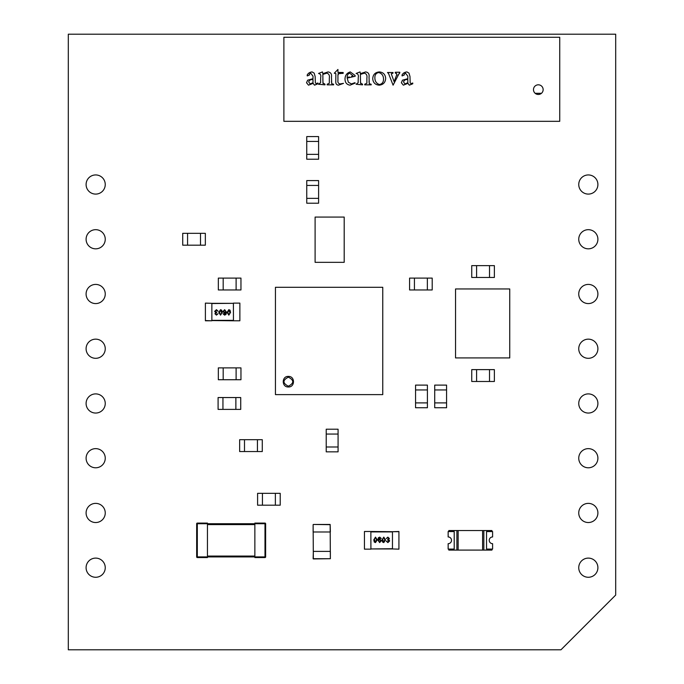 <?xml version="1.0" encoding="UTF-8"?>
<svg xmlns="http://www.w3.org/2000/svg" width="684" height="684" viewBox="0 0 684 684"><rect width="100%" height="100%" fill="white"/><g stroke="black" fill="none" stroke-linecap="round" stroke-linejoin="round"><path stroke-width="1.03" d="M68.306 649.8L560.957 649.8L615.694 595.063L615.694 34.2L68.306 34.2L68.306 649.8M105.25 458.212A9.576 9.576 0 0 0 90.886 449.918A9.576 9.576 0 0 0 90.886 466.505A9.576 9.576 0 0 0 105.25 458.212M105.25 403.474A9.576 9.576 0 0 0 90.886 395.181A9.576 9.576 0 0 0 90.886 411.768A9.576 9.576 0 0 0 105.25 403.474M105.25 567.694A9.576 9.576 0 0 0 90.886 559.392A9.576 9.576 0 0 0 90.886 575.988A9.576 9.576 0 0 0 105.25 567.694M105.25 512.949A9.576 9.576 0 0 0 90.886 504.655A9.576 9.576 0 0 0 90.886 521.251A9.576 9.576 0 0 0 105.25 512.949M105.25 239.255A9.576 9.576 0 0 0 90.886 230.961A9.576 9.576 0 0 0 90.886 247.548A9.576 9.576 0 0 0 105.25 239.255M105.25 184.518A9.576 9.576 0 0 0 90.886 176.224A9.576 9.576 0 0 0 90.886 192.811A9.576 9.576 0 0 0 105.25 184.518M105.25 348.737A9.576 9.576 0 0 0 90.886 340.435A9.576 9.576 0 0 0 90.886 357.031A9.576 9.576 0 0 0 105.25 348.737M105.25 293.992A9.576 9.576 0 0 0 90.886 285.698A9.576 9.576 0 0 0 90.886 302.294A9.576 9.576 0 0 0 105.25 293.992M597.901 458.212A9.576 9.576 0 0 0 583.538 449.918A9.576 9.576 0 0 0 583.538 466.505A9.576 9.576 0 0 0 597.901 458.212M597.901 403.474A9.576 9.576 0 0 0 583.538 395.181A9.576 9.576 0 0 0 583.538 411.768A9.576 9.576 0 0 0 597.901 403.474M597.901 567.694A9.576 9.576 0 0 0 583.538 559.392A9.576 9.576 0 0 0 583.538 575.988A9.576 9.576 0 0 0 597.901 567.694M597.901 512.949A9.576 9.576 0 0 0 583.538 504.655A9.576 9.576 0 0 0 583.538 521.251A9.576 9.576 0 0 0 597.901 512.949M597.901 239.255A9.576 9.576 0 0 0 583.538 230.961A9.576 9.576 0 0 0 583.538 247.548A9.576 9.576 0 0 0 597.901 239.255M597.901 184.518A9.576 9.576 0 0 0 583.538 176.224A9.576 9.576 0 0 0 583.538 192.811A9.576 9.576 0 0 0 597.901 184.518M597.901 348.737A9.576 9.576 0 0 0 583.538 340.435A9.576 9.576 0 0 0 583.538 357.031A9.576 9.576 0 0 0 597.901 348.737M597.901 293.992A9.576 9.576 0 0 0 583.538 285.698A9.576 9.576 0 0 0 583.538 302.294A9.576 9.576 0 0 0 597.901 293.992M326.225 446.994L338.076 446.994L338.076 451.842L326.225 451.842L326.225 434.058L338.076 434.058L338.076 446.994L326.225 446.994M326.225 429.21L338.076 429.21L338.076 434.058L326.225 434.058L326.225 429.21M509.742 288.956L509.742 357.929L455.544 357.929L455.544 288.956L509.742 288.956M275.438 344.3L275.438 337.622M358.083 287.297L364.769 287.297M293.436 287.297L300.114 287.297M336.537 287.297L343.214 287.297M332.441 394.617L325.755 394.617M275.438 311.972L275.438 305.295M382.758 337.622L382.758 344.3M325.755 287.297L332.441 287.297M304.209 287.297L310.887 287.297M382.758 369.941L382.758 376.627M353.987 394.617L347.31 394.617M321.668 394.617L314.982 394.617M347.31 287.297L353.987 287.297M275.438 333.527L275.438 326.841M382.758 348.395L382.758 355.073M310.887 394.617L304.209 394.617M382.758 359.168L382.758 365.854M364.769 394.617L358.083 394.617M275.438 322.745L275.438 316.068M343.214 394.617L336.537 394.617M275.438 376.627L275.438 369.941M275.438 355.073L275.438 348.395M314.982 287.297L321.668 287.297M275.438 365.854L275.438 359.168M382.758 326.841L382.758 333.527M300.114 394.617L293.436 394.617M382.758 316.068L382.758 322.745M382.758 305.295L382.758 311.972M288.357 386.212C282.526 383.185 282.535 380.167 288.366 377.166C294.206 380.184 294.206 383.202 288.357 386.212M382.758 287.297L275.438 287.297L275.438 394.617L382.758 394.617L382.758 287.297M315.102 217.067L344.197 217.067L344.197 262.323L315.102 262.323L315.102 217.067M218.093 409.4L218.093 397.549L222.941 397.549L222.941 409.4L218.093 409.4M222.941 409.4L222.941 397.549L235.877 397.549L235.877 409.4L222.941 409.4M235.869 409.4L235.869 397.549L240.725 397.549L240.725 409.4L235.869 409.4M257.432 451.551L257.432 439.692L262.28 439.692L262.28 451.551L244.496 451.551L244.496 439.692L257.423 439.692L257.423 451.551M239.648 451.551L239.648 439.692L244.496 439.692L244.496 451.551L239.648 451.551M233.458 320.351L211.86 320.351M211.86 303.542L233.406 303.328L211.86 303.328L211.86 320.565L233.458 320.787L233.406 303.115L239.87 303.115L239.87 320.787L233.458 320.787M220.53 309.681L221.727 310.194L222.257 312.4L220.53 315.136L218.803 312.4L220.53 309.681M228.815 309.681L230.021 310.194L230.542 312.4L228.815 315.136L227.088 312.4L228.815 309.681M225.951 314.52L224.566 315.136L223.01 313.751L225.198 314.349L225.848 312.562L224.54 313.272L222.941 311.519L224.651 309.681L226.532 312.272L225.951 314.52M214.656 311.365L216.435 309.681L218.111 311.194L216.409 310.297L215.349 311.374L216.802 312.306L215.622 313.742L216.443 314.512L218.042 313.751L216.46 315.136L214.93 313.768L215.665 312.699L214.656 311.365M205.388 320.565L211.86 320.787L205.388 320.787L205.388 303.115L211.86 303.328M229.542 314.144L229.85 312.408L228.815 310.297L227.781 312.408L228.824 314.512L229.542 314.144M224.728 312.648L225.848 311.536L224.703 310.297L223.634 311.502L224.728 312.648M221.248 314.144L221.565 312.408L220.53 310.297L219.487 312.408L220.53 314.512L221.248 314.144M200.498 245.18L200.498 233.329L205.345 233.329L205.345 245.18L187.57 245.18L187.57 233.329L200.498 233.329L200.498 245.18M182.722 245.18L182.722 233.329L187.57 233.329L187.57 245.18L182.722 245.18M306.757 198.36L318.607 198.36L318.607 203.216L306.757 203.216L306.757 185.432L318.607 185.432L318.607 198.36L306.757 198.36M306.757 180.585L318.607 180.585L318.607 185.432L306.757 185.432L306.757 180.585M207.449 523.73L254.858 523.73L254.858 556.913L207.449 556.913L207.449 523.73L197.317 523.73L197.317 556.913L207.449 556.913L207.449 557.563L197.317 557.563L197.317 556.913L196.667 556.913L196.667 523.73A0.65 0.65 0 0 1 197.317 523.08L207.449 523.08L207.449 523.73M264.99 523.08L264.99 523.73L265.631 523.73A0.65 0.65 0 0 0 264.99 523.08A0.65 0.65 0 0 1 265.631 523.73A0.65 0.65 0 0 0 264.99 523.08A0.65 0.65 0 0 1 265.631 523.73L265.631 556.913A0.65 0.65 0 0 1 264.99 557.563L254.858 557.563L254.858 556.913L264.99 556.913L264.99 523.73L254.858 523.73L254.858 523.08L264.99 523.08L254.858 523.08M264.99 557.563A0.65 0.65 0 0 0 265.631 556.913L264.99 556.913L264.99 557.563M196.667 556.913A0.65 0.65 0 0 0 197.317 557.563A0.65 0.65 0 0 1 196.667 556.913M218.333 379.731L218.333 367.881L223.181 367.881L223.181 379.731L218.333 379.731M223.181 379.731L223.181 367.881L236.108 367.881L236.108 379.731L223.181 379.731M236.108 379.731L236.108 367.881L240.956 367.881L240.956 379.731L236.108 379.731M489.522 381.484L489.522 369.625L494.37 369.625L494.37 381.484L476.594 381.484L476.594 369.625L489.522 369.625L489.522 381.484M471.746 381.484L471.746 369.625L476.594 369.625L476.594 381.484L471.746 381.484M489.522 277.473L489.522 265.623L494.37 265.623L494.37 277.473L476.594 277.473L476.594 265.623L489.522 265.623L489.522 277.473M471.746 277.473L471.746 265.623L476.594 265.623L476.594 277.473L471.746 277.473M306.748 136.586L318.599 136.586L318.599 141.434L306.748 141.434L306.748 136.586M306.748 141.434L318.599 141.434L318.599 154.362L306.748 154.362L306.748 141.434M306.748 154.362L318.599 154.362L318.599 159.218L306.748 159.218L306.748 154.362M427.355 289.956L427.355 278.106L432.202 278.106L432.202 289.956L414.427 289.956L414.427 278.106L427.355 278.106L427.355 289.956M409.579 289.956L409.579 278.106L414.427 278.106L414.427 289.956L409.579 289.956M415.556 402.893L427.414 402.893L427.414 407.741L415.556 407.741L415.556 389.957L427.414 389.957L427.414 402.893L415.556 402.893M415.556 385.109L427.414 385.109L427.414 389.957L415.556 389.957L415.556 385.109M218.333 289.956L218.333 278.106L223.181 278.106L223.181 289.956L218.333 289.956M223.181 289.956L223.181 278.106L236.108 278.106L236.108 289.956L223.181 289.956M236.108 289.956L236.108 278.106L240.956 278.106L240.956 289.956L236.108 289.956M434.716 402.893L446.575 402.893L446.575 407.741L434.716 407.741L434.716 389.957L446.575 389.957L446.575 402.893L434.716 402.893M434.716 385.109L446.575 385.109L446.575 389.957L434.716 389.957L434.716 385.109M257.594 505.194L257.594 493.344L262.442 493.344L262.442 505.194L257.594 505.194M262.442 505.194L262.442 493.344L275.37 493.344L275.37 505.194L262.442 505.194M275.37 505.194L275.37 493.344L280.218 493.344L280.218 505.194L275.37 505.194M330.363 531.99L330.15 524.448L313.34 524.448L330.15 524.448L330.363 531.99L313.127 531.99L313.127 524.662L313.34 558.931L330.363 558.717L330.363 551.389L313.34 551.389L313.127 558.717L330.363 558.717L330.15 524.662L313.34 524.448M330.363 551.389L330.363 558.717M535.153 93.306A4.839 4.839 180 0 0 543.147 89.647A4.839 4.839 180 0 0 538.317 84.807A4.839 4.839 180 0 0 533.477 89.647A4.839 4.839 180 0 0 541.471 93.306L535.153 93.306M402.115 75.924L404.27 75.001L404.133 74.282L405.484 73.154L407.826 76.155L407.826 78.694L402.474 80.182L401.363 82.764L403.346 85.167L407.929 83.345L409.34 85.167L412.751 83.781L412.751 83.012L410.947 83.628L410.169 82.832L409.981 76.531L408.998 73.111L406.92 71.923C404.586 72.153 402.936 73.222 401.978 75.137L402.115 75.924M379.44 71.923C375.302 72.239 373.062 74.47 372.729 78.6C373.002 82.644 375.183 84.833 379.261 85.167C383.262 84.722 385.391 82.465 385.656 78.386C385.357 74.505 383.288 72.35 379.44 71.923C375.302 72.239 373.062 74.47 372.729 78.6C373.002 82.644 375.183 84.833 379.261 85.167M347.173 78.079L355.176 76.266L354.722 75.189L350.259 71.923C346.814 73.008 345.061 75.385 345.018 79.07C345.052 82.602 346.728 84.636 350.054 85.167L355.176 83.08L354.876 82.704L351.431 83.935L348.361 82.251L347.173 78.079L348.361 82.251L351.431 83.935L354.876 82.704M318.539 84.243L324.977 84.859L325.011 84.243L322.951 82.952L322.848 74.402L326.841 73.154C328.953 73.846 329.773 75.454 329.32 78.002L329.32 83.26L327.166 84.243L327.166 84.859L333.63 84.859L333.587 84.243L331.714 83.73L331.475 77.095C331.928 74.069 330.791 72.35 328.063 71.923L322.848 73.658L322.463 71.923L318.539 73.462C320.48 73.855 321.198 75.197 320.693 77.489L320.565 82.755L318.539 84.243M283.886 37.278L559.734 37.278L559.734 121.325L283.886 121.325L283.886 37.278M307.296 75.924L309.45 75.001L309.305 74.282L310.664 73.154L312.998 76.155L312.998 78.694L307.655 80.182L306.535 82.764L308.518 85.167L313.101 83.345L314.52 85.167L317.923 83.781L317.923 83.012L316.128 83.628L315.35 82.832L315.153 76.531L314.17 73.111L312.101 71.923C309.767 72.153 308.116 73.222 307.15 75.137L307.296 75.924M335.861 73.564L335.784 81.823C335.69 83.799 336.579 84.91 338.469 85.167L343.513 83.345L340.145 83.935C338.383 83.628 337.648 82.473 337.939 80.481L337.939 75.266L338.768 73.368L343.137 73.385L343.171 72.513L337.939 72.41L337.939 69.46L334.271 73.231L335.861 73.564M356.099 84.243L362.537 84.859L362.571 84.243L360.511 82.952L360.408 74.402L364.401 73.154C366.513 73.846 367.334 75.454 366.88 78.002L366.88 83.26L364.726 84.243L364.726 84.859L371.19 84.859L371.147 84.243L369.274 83.73L369.035 77.095C369.488 74.069 368.351 72.35 365.624 71.923L360.408 73.658L360.023 71.923L356.099 73.462C358.04 73.855 358.758 75.197 358.254 77.489L358.125 82.755L356.099 84.243M393.078 85.167L399.815 72.23L395.267 72.273L396.951 74.223L394.121 81.721L391.282 73.795L392.984 73.154L393.043 72.538L387.503 72.504L388.606 73.658L393.078 85.167L388.606 73.658M406.92 71.923L408.998 73.111M409.34 85.167L407.929 83.345L403.346 85.167M401.363 82.764L402.474 80.182M405.484 73.154L404.133 74.282M355.176 83.08L350.054 85.167M345.018 79.07C345.061 75.385 346.814 73.008 350.259 71.923M354.722 75.189L355.176 75.625M320.565 82.755L320.659 81.704M320.693 77.489C321.198 75.197 320.48 73.855 318.539 73.462M322.848 73.658L328.063 71.923M331.475 81.122L331.714 83.73M333.63 84.859L327.166 84.859M327.166 84.243L329.32 83.26M322.848 79.036L323.045 83.491M324.977 84.859L322.198 84.551M312.101 71.923L314.17 73.111M314.52 85.167L313.101 83.345L308.518 85.167M306.535 82.764L307.655 80.182M310.664 73.154L309.305 74.282M341.273 72.538L343.171 72.513M341.282 73.462L338.033 73.701M337.939 74.778L337.939 75.266M358.125 82.755L358.219 81.704M360.408 73.658L365.624 71.923M369.035 81.122L369.274 83.73M371.19 84.859L364.726 84.859M364.726 84.243L366.88 83.26M360.408 79.036L360.605 83.491M362.537 84.859L359.758 84.551M392.984 73.154L391.282 73.795L394.121 81.721M396.951 74.223L395.198 72.846M396.412 72.23L399.815 72.23M399.815 72.846L397.652 75.727M403.517 81.858L404.902 83.935L403.517 81.858C404.244 80.037 405.68 79.293 407.826 79.618L407.818 82.687M349.302 76.967L347.173 77.454C347.079 75.283 347.899 73.846 349.652 73.154C347.899 73.846 347.079 75.283 347.173 77.454M308.689 81.858L310.074 83.935L308.689 81.858C309.416 80.037 310.852 79.293 312.998 79.618L312.99 82.627M407.826 82.738L404.902 83.935M374.883 77.591C374.823 74.787 376.089 73.102 378.671 72.538C381.869 73.402 383.485 75.591 383.502 79.105C383.57 82.106 382.228 83.918 379.475 84.551C376.345 83.482 374.815 81.157 374.883 77.591M349.652 73.154L353.021 75.864L351.61 76.428M312.998 82.738L310.074 83.935M491.924 531.562L491.924 530.553L483.844 530.553L483.844 550.09L491.924 550.09L491.924 549.072M458.152 530.553L482.596 530.553L482.596 550.09L458.152 550.09L458.152 530.553L448.824 530.553L448.824 531.562M448.824 549.072L448.824 550.09L458.152 550.09M486.538 531.562L486.538 549.072L492.6 549.072L492.6 543.686A3.369 3.369 0 0 1 489.231 540.317A3.369 3.369 0 0 1 492.6 536.957L492.6 531.562L486.538 531.562M454.21 549.072L454.21 531.562L448.148 531.562L448.148 536.957A3.369 3.369 0 0 1 451.517 540.317A3.369 3.369 0 0 1 448.148 543.686L448.148 549.072L454.21 549.072M482.596 550.09L483.844 550.09M482.596 530.553L483.844 530.553M456.903 530.553L456.903 550.09M370.865 531.921L392.462 531.921M392.462 548.73L370.908 548.944L392.462 548.944L392.462 531.699L370.865 531.485L370.908 549.158L364.444 549.158L364.444 531.485L370.865 531.485M383.792 542.592L382.587 542.07L382.065 539.864L383.792 537.137L385.519 539.864L383.792 542.592M375.499 542.592L374.302 542.07L373.772 539.864L375.499 537.137L377.226 539.864L375.499 542.592M378.372 537.744L379.748 537.137L381.304 538.513L379.116 537.915L378.474 539.71L379.782 539.001L381.373 540.745L379.671 542.592L377.782 540.001L378.372 537.744M389.666 540.899L387.888 542.592L386.212 541.07L387.913 541.967L388.974 540.899L387.512 539.967L388.692 538.53L387.879 537.752L386.28 538.513L387.854 537.137L389.384 538.505L388.649 539.573L389.666 540.899M398.926 531.699L392.462 531.699L398.926 531.485L398.926 549.158L392.462 548.944M374.781 538.128L374.464 539.864L375.499 541.967L376.542 539.864L375.499 537.752L374.781 538.128M379.594 539.625L378.474 540.736L379.62 541.967L380.68 540.77L379.594 539.625M383.066 538.128L382.758 539.864L383.792 541.967L384.827 539.864L383.784 537.752L383.066 538.128M288.366 376.414C281.586 376.072 281.534 387.264 288.357 386.973C295.172 387.315 295.18 376.08 288.366 376.414M254.858 524.594L207.449 524.594M207.449 556.058L254.858 556.058M196.667 523.73L197.317 523.73L197.317 523.08"/></g></svg>
